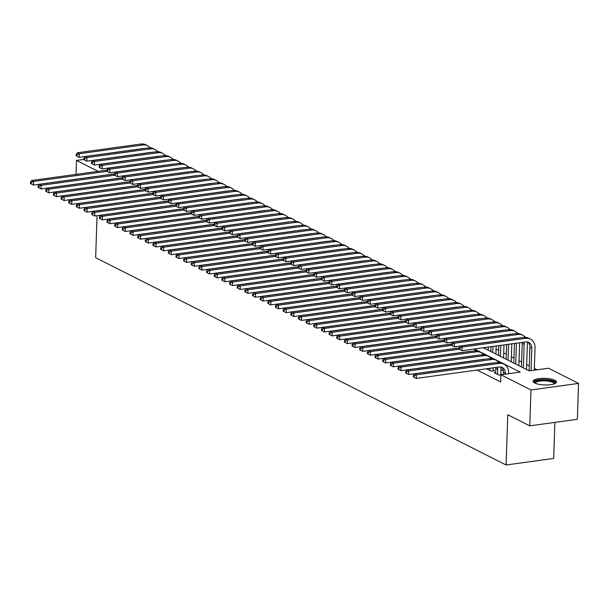 <?xml version="1.0" encoding="UTF-8"?>
<svg xmlns="http://www.w3.org/2000/svg" width="609" height="609" viewBox="0 0 609 609"><rect width="100%" height="100%" fill="white"/><g stroke="black" fill="none" stroke-linecap="round" stroke-linejoin="round"><path stroke-width="0.91" d="M534.771 383.031A11.678 3.296 -178.1 0 1 533.126 381.264A11.678 3.296 -178.1 0 1 541.759 378.372A11.678 3.296 -178.1 0 1 554.837 380.267A11.678 3.296 -178.1 0 1 556.474 382.041A11.678 3.296 -178.1 0 1 547.849 384.926A11.678 3.296 -178.1 0 1 534.771 383.031M554.875 422.395L553.68 458.44L506.094 464.987L95.659 257.706L97.052 215.67M537.138 369.785L534.344 368.376M529.282 365.819L526.686 364.509M521.624 361.952L519.028 360.642M513.966 358.084L511.37 356.775M506.307 354.217L503.712 352.908M498.649 350.35L496.053 349.041M483.386 347.739L529.206 370.881L548.496 368.224L578.55 383.404L530.964 389.958L500.91 374.779L520.2 372.122L474.388 348.98M530.964 389.958L529.777 425.851L577.362 419.296L578.55 383.404M495.665 372.556L494.295 372.746L498.893 375.06L500.91 374.786M488.007 368.689L486.644 368.879L491.235 371.193L494.447 370.752L493.107 370.074M477.091 370.051L500.674 381.957L500.91 374.779M503.377 370.927L500.91 369.678M502.09 374.611L500.765 373.941M76.041 174.387L76.498 160.441L83.844 159.429M529.777 425.851L507.761 414.737L506.094 464.987M98.11 171.35L76.498 160.441M114.507 173.9L33.426 185.06L30.45 183.537L31.219 183.926L31.265 182.487L30.496 182.099L30.45 183.537M30.496 182.099L31.63 180.5L106.841 170.147M31.63 180.5L33.548 181.467L106.978 171.357M31.265 182.487L33.548 181.467L33.426 185.06L31.219 183.926M143.907 148.527A7.491 6.136 116.8 0 0 142.75 148.566L79.155 157.328L76.178 155.797L76.94 156.186L76.993 154.755L76.224 154.366L76.178 155.797M76.224 154.366L77.358 152.768L140.953 144.013A11.228 9.204 -63.2 0 1 145.658 144.752L147.576 145.718A11.228 9.204 -63.2 0 1 150.126 147.804M77.358 152.768L79.269 153.734L142.871 144.98A11.228 9.204 -63.2 0 1 147.576 145.718M76.993 154.755L79.269 153.734L79.155 157.328L76.94 156.186M534.877 383.084A10.109 2.855 -178.1 0 1 535.95 381.135A10.109 2.855 -178.1 0 1 548.397 380.244A10.109 2.855 -178.1 0 1 554.609 383.739M554.083 383.936A9.363 2.642 1.9 0 0 554.099 383.83A9.363 2.642 1.9 0 0 547.141 381.036A9.363 2.642 1.9 0 0 536.575 381.98A9.363 2.642 1.9 0 0 535.387 383.206A9.363 2.642 1.9 0 0 535.387 383.312M556.238 382.665A11.609 3.273 1.9 0 0 546.852 379.643A11.609 3.273 1.9 0 0 534.641 380.891A11.609 3.273 1.9 0 0 533.324 381.904M122.165 177.767L41.085 188.927L38.108 187.405L38.869 187.793L38.923 186.354L38.154 185.966L38.108 187.405M38.154 185.966L39.288 184.367L114.5 174.014M39.288 184.367L41.206 185.334L114.637 175.225M38.923 186.354L41.206 185.334L41.085 188.927L38.869 187.793M129.824 181.634L48.743 192.794L45.766 191.272L46.528 191.66L46.581 190.221L45.812 189.833L45.766 191.272M45.812 189.833L46.946 188.234L122.158 177.881M46.946 188.234L48.857 189.201L122.295 179.092M46.581 190.221L48.857 189.201L48.743 192.794L46.528 191.66M137.474 185.501L56.401 196.661L53.425 195.139L54.186 195.527L54.239 194.088L53.47 193.7L53.425 195.139M53.47 193.7L54.604 192.101L129.816 181.748M54.604 192.101L56.515 193.068L129.953 182.959M54.239 194.088L56.515 193.068L56.401 196.661L54.186 195.527M145.132 189.369L64.059 200.528L61.083 199.006L61.844 199.394L61.89 197.955L61.128 197.567L61.083 199.006M61.128 197.567L62.263 195.969L137.474 185.616M62.263 195.969L64.173 196.935L137.611 186.826M61.89 197.955L64.173 196.935L64.059 200.528L61.844 199.394M151.565 152.395A7.491 6.136 116.8 0 0 150.408 152.433L86.813 161.195L83.836 159.665L84.598 160.053L84.651 158.622L83.882 158.233L83.836 159.665M83.882 158.233L85.016 156.635L148.611 147.88A11.228 9.204 -63.2 0 1 153.316 148.619L155.234 149.586A11.228 9.204 -63.2 0 1 157.784 151.671M85.016 156.635L86.927 157.602L150.53 148.847A11.228 9.204 -63.2 0 1 155.234 149.586M84.651 158.622L86.927 157.602L86.813 161.195L84.598 160.053M159.223 156.262A7.491 6.136 116.8 0 0 158.066 156.3L94.471 165.062L91.495 163.532L92.256 163.92L92.302 162.489L91.54 162.101L91.495 163.532M91.54 162.101L92.675 160.502L156.269 151.748A11.228 9.204 -63.2 0 1 160.974 152.486L162.892 153.453A11.228 9.204 -63.2 0 1 165.442 155.539M92.675 160.502L94.585 161.469L158.18 152.714A11.228 9.204 -63.2 0 1 162.892 153.453M92.302 162.489L94.585 161.469L94.471 165.062L92.256 163.92M166.881 160.129A7.491 6.136 116.8 0 0 165.724 160.167L102.122 168.929L99.153 167.399L99.914 167.787L99.96 166.356L99.198 165.968L99.153 167.399M99.198 165.968L100.333 164.369L163.928 155.615A11.228 9.204 -63.2 0 1 168.632 156.353L170.55 157.32A11.228 9.204 -63.2 0 1 173.101 159.406M100.333 164.369L102.243 165.336L165.838 156.582A11.228 9.204 -63.2 0 1 170.55 157.32M99.96 166.356L102.243 165.336L102.122 168.929L99.914 167.787M174.539 163.996A7.491 6.136 116.8 0 0 173.382 164.034L109.78 172.796L106.803 171.266L107.572 171.654L107.618 170.223L106.857 169.835L106.803 171.266M106.857 169.835L107.991 168.236L171.586 159.482A11.228 9.204 -63.2 0 1 176.29 160.22L178.201 161.187A11.228 9.204 -63.2 0 1 180.759 163.273M107.991 168.236L109.902 169.203L173.496 160.449A11.228 9.204 -63.2 0 1 178.201 161.187M107.618 170.223L109.902 169.203L109.78 172.796L107.572 171.654M152.79 193.236L71.71 204.396L68.733 202.873L69.502 203.261L69.548 201.823L68.787 201.434L68.733 202.873M68.787 201.434L69.921 199.836L145.132 189.483M69.921 199.836L71.832 200.803L145.262 190.693M69.548 201.823L71.832 200.803L71.71 204.396L69.502 203.261M182.198 167.863A7.491 6.136 116.8 0 0 181.033 167.901L117.438 176.663L114.462 175.133L115.23 175.521L115.276 174.09L114.515 173.702L114.462 175.133M114.515 173.702L115.641 172.103L179.244 163.349A11.228 9.204 -63.2 0 1 183.948 164.087L185.859 165.054A11.228 9.204 -63.2 0 1 188.417 167.14M115.641 172.103L117.56 173.07L181.155 164.316A11.228 9.204 -63.2 0 1 185.859 165.054M115.276 174.09L117.56 173.07L117.438 176.663L115.23 175.521M160.449 197.103L79.368 208.263L76.391 206.74L77.16 207.129L77.206 205.69L76.445 205.302L76.391 206.74M76.445 205.302L77.571 203.703L152.79 193.35M77.571 203.703L79.49 204.67L152.92 194.56M77.206 205.69L79.49 204.67L79.368 208.263L77.16 207.129M189.856 171.73A7.491 6.136 116.8 0 0 188.691 171.768L125.096 180.53L122.12 179L122.889 179.389L122.934 177.957L122.165 177.569L122.12 179M122.165 177.569L123.3 175.971L186.902 167.216A11.228 9.204 -63.2 0 1 191.607 167.955L193.517 168.921A11.228 9.204 -63.2 0 1 196.068 171.007M123.3 175.971L125.218 176.937L188.813 168.183A11.228 9.204 -63.2 0 1 193.517 168.921M122.934 177.957L125.218 176.937L125.096 180.53L122.889 179.389M168.107 200.97L87.026 212.13L84.05 210.607L84.818 210.996L84.864 209.557L84.103 209.169L84.05 210.607M84.103 209.169L85.23 207.578L160.449 197.217M85.23 207.578L87.148 208.544L160.578 198.427M84.864 209.557L87.148 208.544L87.026 212.13L84.818 210.996M197.514 175.598A7.491 6.136 116.8 0 0 196.349 175.636L132.754 184.398L129.778 182.875L130.547 183.256L130.592 181.825L129.824 181.436L129.778 182.875M129.824 181.436L130.958 179.838L194.553 171.083A11.228 9.204 -63.2 0 1 199.265 171.822L201.176 172.789A11.228 9.204 -63.2 0 1 203.726 174.874M130.958 179.838L132.876 180.804L196.471 172.05A11.228 9.204 -63.2 0 1 201.176 172.789M130.592 181.825L132.876 180.804L132.754 184.398L130.547 183.256M175.765 204.837L94.684 215.997L91.708 214.475L92.477 214.863L92.522 213.424L91.753 213.036L91.708 214.475M91.753 213.036L92.888 211.445L168.099 201.084M92.888 211.445L94.806 212.412L168.236 202.295M92.522 213.424L94.806 212.412L94.684 215.997L92.477 214.863M205.164 179.465A7.491 6.136 116.8 0 0 204.007 179.503L140.413 188.265L137.436 186.742L138.205 187.123L138.251 185.692L137.482 185.303L137.436 186.742M137.482 185.303L138.616 183.705L202.211 174.95A11.228 9.204 -63.2 0 1 206.923 175.689L208.834 176.656A11.228 9.204 -63.2 0 1 211.384 178.742M138.616 183.705L140.534 184.672L204.129 175.917A11.228 9.204 -63.2 0 1 208.834 176.656M138.251 185.692L140.534 184.672L140.413 188.265L138.205 187.123M183.423 208.704L102.342 219.864L99.366 218.342L100.135 218.73L100.18 217.291L99.412 216.903L99.366 218.342M99.412 216.903L100.546 215.312L175.757 204.951M100.546 215.312L102.464 216.279L175.894 206.162M100.18 217.291L102.464 216.279L102.342 219.864L100.135 218.73M212.823 183.332A7.491 6.136 116.8 0 0 211.666 183.37L148.071 192.132L145.094 190.609L145.856 190.99L145.909 189.559L145.14 189.171L145.094 190.609M145.14 189.171L146.274 187.572L209.869 178.818A11.228 9.204 -63.2 0 1 214.574 179.556L216.492 180.523A11.228 9.204 -63.2 0 1 219.042 182.609M146.274 187.572L148.193 188.539L211.787 179.784A11.228 9.204 -63.2 0 1 216.492 180.523M145.909 189.559L148.193 188.539L148.071 192.132L145.856 190.99M191.081 212.571L110.001 223.731L107.024 222.209L107.793 222.597L107.839 221.158L107.07 220.77L107.024 222.209M107.07 220.77L108.204 219.179L183.416 208.818M108.204 219.179L110.122 220.146L183.553 210.029M107.839 221.158L110.122 220.146L110.001 223.731L107.793 222.597M220.481 187.199A7.491 6.136 116.8 0 0 219.324 187.237L155.729 195.999L152.752 194.477L153.514 194.857L153.567 193.426L152.798 193.038L152.752 194.477M152.798 193.038L153.932 191.439L217.527 182.685A11.228 9.204 -63.2 0 1 222.232 183.431L224.15 184.398A11.228 9.204 -63.2 0 1 226.7 186.476M153.932 191.439L155.843 192.406L219.446 183.652A11.228 9.204 -63.2 0 1 224.15 184.398M153.567 193.426L155.843 192.406L155.729 195.999L153.514 194.857M198.74 216.439L117.659 227.599L114.682 226.076L115.444 226.464L115.497 225.026L114.728 224.637L114.682 226.076M114.728 224.637L115.862 223.046L191.074 212.686M115.862 223.046L117.773 224.013L191.211 213.896M115.497 225.026L117.773 224.013L117.659 227.599L115.444 226.464M228.139 191.066A7.491 6.136 116.8 0 0 226.982 191.104L163.387 199.866L160.411 198.344L161.172 198.724L161.225 197.293L160.456 196.905L160.411 198.344M160.456 196.905L161.591 195.306L225.185 186.552A11.228 9.204 -63.2 0 1 229.89 187.298L231.808 188.265A11.228 9.204 -63.2 0 1 234.358 190.343M161.591 195.306L163.501 196.273L227.096 187.519A11.228 9.204 -63.2 0 1 231.808 188.265M161.225 197.293L163.501 196.273L163.387 199.866L161.172 198.724M206.39 220.306L125.317 231.466L122.34 229.943L123.102 230.331L123.155 228.893L122.386 228.504L122.34 229.943M122.386 228.504L123.52 226.913L198.732 216.553M123.52 226.913L125.431 227.88L198.869 217.763M123.155 228.893L125.431 227.88L125.317 231.466L123.102 230.331M235.797 194.933A7.491 6.136 116.8 0 0 234.64 194.971L171.045 203.733L168.069 202.211L168.83 202.591L168.876 201.16L168.114 200.772L168.069 202.211M168.114 200.772L169.249 199.173L232.844 190.419A11.228 9.204 -63.2 0 1 237.548 191.165L239.466 192.132A11.228 9.204 -63.2 0 1 242.017 194.21M169.249 199.173L171.159 200.14L234.754 191.386A11.228 9.204 -63.2 0 1 239.466 192.132M168.876 201.16L171.159 200.14L171.045 203.733L168.83 202.591M214.048 224.173L132.975 235.333L129.999 233.81L130.76 234.199L130.806 232.76L130.044 232.372L129.999 233.81M130.044 232.372L131.179 230.781L206.39 220.42M131.179 230.781L133.089 231.747L206.527 221.63M130.806 232.76L133.089 231.747L132.975 235.333L130.76 234.199M243.455 198.8A7.491 6.136 116.8 0 0 242.298 198.838L178.696 207.6L175.719 206.078L176.488 206.459L176.534 205.027L175.773 204.639L175.719 206.078M175.773 204.639L176.907 203.041L240.502 194.286A11.228 9.204 -63.2 0 1 245.206 195.032L247.117 195.999A11.228 9.204 -63.2 0 1 249.675 198.077M176.907 203.041L178.818 204.007L242.412 195.253A11.228 9.204 -63.2 0 1 247.117 195.999M176.534 205.027L178.818 204.007L178.696 207.6L176.488 206.459M221.706 228.04L140.626 239.2L137.657 237.677L138.418 238.066L138.464 236.627L137.703 236.239L137.657 237.677M137.703 236.239L138.837 234.648L214.048 224.287M138.837 234.648L140.748 235.614L214.178 225.497M138.464 236.627L140.748 235.614L140.626 239.2L138.418 238.066M251.114 202.668A7.491 6.136 116.8 0 0 249.956 202.706L186.354 211.468L183.378 209.945L184.146 210.326L184.192 208.895L183.431 208.506L183.378 209.945M183.431 208.506L184.557 206.908L248.16 198.153A11.228 9.204 -63.2 0 1 252.864 198.899L254.775 199.866A11.228 9.204 -63.2 0 1 257.333 201.944M184.557 206.908L186.476 207.875L250.071 199.12A11.228 9.204 -63.2 0 1 254.775 199.866M184.192 208.895L186.476 207.875L186.354 211.468L184.146 210.326M229.365 231.907L148.284 243.067L145.307 241.545L146.076 241.933L146.122 240.494L145.361 240.106L145.307 241.545M145.361 240.106L146.495 238.515L221.706 228.154M146.495 238.515L148.406 239.482L221.836 229.365M146.122 240.494L148.406 239.482L148.284 243.067L146.076 241.933M258.772 206.535A7.491 6.136 116.8 0 0 257.607 206.573L194.012 215.335L191.036 213.812L191.805 214.193L191.85 212.762L191.089 212.374L191.036 213.812M191.089 212.374L192.216 210.775L255.818 202.021A11.228 9.204 -63.2 0 1 260.523 202.767L262.433 203.733A11.228 9.204 -63.2 0 1 264.991 205.812M192.216 210.775L194.134 211.742L257.729 202.987A11.228 9.204 -63.2 0 1 262.433 203.733M191.85 212.762L194.134 211.742L194.012 215.335L191.805 214.193M237.023 235.774L155.942 246.934L152.966 245.412L153.734 245.8L153.78 244.361L153.019 243.973L152.966 245.412M153.019 243.973L154.146 242.382L229.365 232.021M154.146 242.382L156.064 243.349L229.494 233.232M153.78 244.361L156.064 243.349L155.942 246.934L153.734 245.8M266.43 210.402A7.491 6.136 116.8 0 0 265.265 210.44L201.67 219.202L198.694 217.679L199.463 218.06L199.508 216.629L198.74 216.241L198.694 217.679M198.74 216.241L199.874 214.642L263.469 205.888A11.228 9.204 -63.2 0 1 268.181 206.634L270.091 207.6A11.228 9.204 -63.2 0 1 272.642 209.679M199.874 214.642L201.792 215.609L265.387 206.854A11.228 9.204 -63.2 0 1 270.091 207.6M199.508 216.629L201.792 215.609L201.67 219.202L199.463 218.06M244.681 239.642L163.6 250.801L160.624 249.279L161.393 249.667L161.438 248.228L160.669 247.84L160.624 249.279M160.669 247.84L161.804 246.249L237.023 235.889M161.804 246.249L163.722 247.216L237.152 237.099M161.438 248.228L163.722 247.216L163.6 250.801L161.393 249.667M274.08 214.269A7.491 6.136 116.8 0 0 272.923 214.307L209.329 223.069L206.352 221.547L207.121 221.927L207.167 220.496L206.398 220.108L206.352 221.547M206.398 220.108L207.532 218.509L271.127 209.755A11.228 9.204 -63.2 0 1 275.839 210.501L277.75 211.468A11.228 9.204 -63.2 0 1 280.3 213.546M207.532 218.509L209.45 219.476L273.045 210.722A11.228 9.204 -63.2 0 1 277.75 211.468M207.167 220.496L209.45 219.476L209.329 223.069L207.121 221.927M252.339 243.509L171.258 254.669L168.282 253.146L169.051 253.534L169.096 252.096L168.328 251.707L168.282 253.146M168.328 251.707L169.462 250.116L244.673 239.756M169.462 250.116L171.38 251.083L244.81 240.966M169.096 252.096L171.38 251.083L171.258 254.669L169.051 253.534M281.739 218.136A7.491 6.136 116.8 0 0 280.582 218.174L216.987 226.936L214.01 225.414L214.779 225.794L214.825 224.363L214.056 223.975L214.01 225.414M214.056 223.975L215.19 222.376L278.785 213.622A11.228 9.204 -63.2 0 1 283.489 214.368L285.408 215.335A11.228 9.204 -63.2 0 1 287.958 217.413M215.19 222.376L217.108 223.343L280.703 214.589A11.228 9.204 -63.2 0 1 285.408 215.335M214.825 224.363L217.108 223.343L216.987 226.936L214.779 225.794M259.997 247.376L178.917 258.536L175.94 257.013L176.709 257.401L176.755 255.963L175.986 255.574L175.94 257.013M175.986 255.574L177.12 253.983L252.332 243.623M177.12 253.983L179.038 254.95L252.469 244.833M176.755 255.963L179.038 254.95L178.917 258.536L176.709 257.401M289.397 222.003A7.491 6.136 116.8 0 0 288.24 222.041L224.645 230.803L221.668 229.281L222.43 229.662L222.483 228.23L221.714 227.842L221.668 229.281M221.714 227.842L222.848 226.243L286.443 217.489A11.228 9.204 -63.2 0 1 291.148 218.235L293.066 219.202A11.228 9.204 -63.2 0 1 295.616 221.28M222.848 226.243L224.759 227.21L288.361 218.456A11.228 9.204 -63.2 0 1 293.066 219.202M222.483 228.23L224.759 227.21L224.645 230.803L222.43 229.662M267.656 251.243L186.575 262.403L183.598 260.88L184.36 261.269L184.413 259.83L183.644 259.442L183.598 260.88M183.644 259.442L184.778 257.851L259.99 247.49M184.778 257.851L186.689 258.817L260.127 248.7M184.413 259.83L186.689 258.817L186.575 262.403L184.36 261.269M297.055 225.87A7.491 6.136 116.8 0 0 295.898 225.909L232.303 234.671L229.327 233.148L230.088 233.529L230.141 232.098L229.372 231.709L229.327 233.148M229.372 231.709L230.507 230.111L294.101 221.356A11.228 9.204 -63.2 0 1 298.806 222.102L300.724 223.069A11.228 9.204 -63.2 0 1 303.274 225.147M230.507 230.111L232.417 231.077L296.02 222.323A11.228 9.204 -63.2 0 1 300.724 223.069M230.141 232.098L232.417 231.077L232.303 234.671L230.088 233.529M275.306 255.11L194.233 266.27L191.256 264.748L192.018 265.136L192.071 263.697L191.302 263.309L191.256 264.748M191.302 263.309L192.436 261.718L267.648 251.357M192.436 261.718L194.347 262.685L267.785 252.568M192.071 263.697L194.347 262.685L194.233 266.27L192.018 265.136M304.713 229.738A7.491 6.136 116.8 0 0 303.556 229.776L239.961 238.538L236.985 237.015L237.746 237.396L237.792 235.965L237.03 235.576L236.985 237.015M237.03 235.576L238.165 233.978L301.76 225.223A11.228 9.204 -63.2 0 1 306.464 225.969L308.382 226.936A11.228 9.204 -63.2 0 1 310.933 229.014M238.165 233.978L240.075 234.945L303.67 226.19A11.228 9.204 -63.2 0 1 308.382 226.936M237.792 235.965L240.075 234.945L239.961 238.538L237.746 237.396M282.964 258.977L201.891 270.137L198.915 268.615L199.676 269.003L199.729 267.564L198.96 267.176L198.915 268.615M198.96 267.176L200.095 265.585L275.306 255.224M200.095 265.585L202.005 266.552L275.443 256.435M199.729 267.564L202.005 266.552L201.891 270.137L199.676 269.003M312.371 233.605A7.491 6.136 116.8 0 0 311.214 233.643L247.612 242.405L244.643 240.882L245.404 241.263L245.45 239.832L244.689 239.444L244.643 240.882M244.689 239.444L245.823 237.845L309.418 229.091A11.228 9.204 -63.2 0 1 314.122 229.837L316.041 230.803A11.228 9.204 -63.2 0 1 318.591 232.882M245.823 237.845L247.734 238.812L311.328 230.057A11.228 9.204 -63.2 0 1 316.041 230.803M245.45 239.832L247.734 238.812L247.612 242.405L245.404 241.263M290.622 262.844L209.549 274.004L206.573 272.482L207.334 272.87L207.38 271.431L206.618 271.043L206.573 272.482M206.618 271.043L207.753 269.452L282.964 259.091M207.753 269.452L209.663 270.419L283.101 260.302M207.38 271.431L209.663 270.419L209.549 274.004L207.334 272.87M320.029 237.472A7.491 6.136 116.8 0 0 318.872 237.51L255.27 246.272L252.293 244.749L253.062 245.13L253.108 243.699L252.347 243.311L252.293 244.749M252.347 243.311L253.481 241.712L317.076 232.958A11.228 9.204 -63.2 0 1 321.78 233.704L323.691 234.671A11.228 9.204 -63.2 0 1 326.249 236.749M253.481 241.712L255.392 242.679L318.987 233.925A11.228 9.204 -63.2 0 1 323.691 234.671M253.108 243.699L255.392 242.679L255.27 246.272L253.062 245.13M298.281 266.712L217.2 277.871L214.223 276.349L214.992 276.737L215.038 275.298L214.277 274.91L214.223 276.349M214.277 274.91L215.411 273.319L290.622 262.959M215.411 273.319L217.322 274.286L290.752 264.169M215.038 275.298L217.322 274.286L217.2 277.871L214.992 276.737M327.688 241.339A7.491 6.136 116.8 0 0 326.523 241.377L262.928 250.139L259.952 248.617L260.721 248.997L260.766 247.566L260.005 247.178L259.952 248.617M260.005 247.178L261.132 245.579L324.734 236.825A11.228 9.204 -63.2 0 1 329.439 237.571L331.349 238.538A11.228 9.204 -63.2 0 1 333.907 240.616M261.132 245.579L263.05 246.546L326.645 237.792A11.228 9.204 -63.2 0 1 331.349 238.538M260.766 247.566L263.05 246.546L262.928 250.139L260.721 248.997M305.939 270.579L224.858 281.739L221.882 280.216L222.65 280.604L222.696 279.166L221.935 278.777L221.882 280.216M221.935 278.777L223.061 277.186L298.281 266.826M223.061 277.186L224.98 278.153L298.41 268.036M222.696 279.166L224.98 278.153L224.858 281.739L222.65 280.604M313.597 274.446L232.516 285.606L229.54 284.083L230.309 284.472L230.354 283.033L229.593 282.645L229.54 284.083M229.593 282.645L230.72 281.053L305.939 270.693M230.72 281.053L232.638 282.02L306.068 271.903M230.354 283.033L232.638 282.02L232.516 285.606L230.309 284.472M321.255 278.313L240.174 289.473L237.198 287.95L237.967 288.339L238.012 286.9L237.244 286.512L237.198 287.95M237.244 286.512L238.378 284.921L313.589 274.56M238.378 284.921L240.296 285.887L313.726 275.77M238.012 286.9L240.296 285.887L240.174 289.473L237.967 288.339M335.346 245.206A7.491 6.136 116.8 0 0 334.181 245.244L270.586 254.006L267.61 252.484L268.379 252.864L268.424 251.433L267.656 251.045L267.61 252.484M267.656 251.045L268.79 249.446L332.392 240.692A11.228 9.204 -63.2 0 1 337.097 241.438L339.007 242.405A11.228 9.204 -63.2 0 1 341.558 244.483M268.79 249.446L270.708 250.413L334.303 241.659A11.228 9.204 -63.2 0 1 339.007 242.405M268.424 251.433L270.708 250.413L270.586 254.006L268.379 252.864M343.004 249.073A7.491 6.136 116.8 0 0 341.839 249.111L278.244 257.873L275.268 256.351L276.037 256.732L276.083 255.3L275.314 254.912L275.268 256.351M275.314 254.912L276.448 253.314L340.043 244.559A11.228 9.204 -63.2 0 1 344.755 245.305L346.666 246.272A11.228 9.204 -63.2 0 1 349.216 248.35M276.448 253.314L278.366 254.28L341.961 245.526A11.228 9.204 -63.2 0 1 346.666 246.272M276.083 255.3L278.366 254.28L278.244 257.873L276.037 256.732M350.655 252.941A7.491 6.136 116.8 0 0 349.497 252.979L285.903 261.741L282.926 260.218L283.695 260.599L283.741 259.168L282.972 258.779L282.926 260.218M282.972 258.779L284.106 257.181L347.701 248.426A11.228 9.204 -63.2 0 1 352.413 249.172L354.324 250.139A11.228 9.204 -63.2 0 1 356.874 252.217M284.106 257.181L286.024 258.147L349.619 249.393A11.228 9.204 -63.2 0 1 354.324 250.139M283.741 259.168L286.024 258.147L285.903 261.741L283.695 260.599M328.913 282.18L247.833 293.34L244.856 291.818L245.625 292.206L245.671 290.767L244.902 290.379L244.856 291.818M244.902 290.379L246.036 288.788L321.248 278.427M246.036 288.788L247.954 289.755L321.385 279.638M245.671 290.767L247.954 289.755L247.833 293.34L245.625 292.206M358.313 256.808A7.491 6.136 116.8 0 0 357.156 256.846L293.561 265.608L290.584 264.085L291.346 264.466L291.399 263.035L290.63 262.646L290.584 264.085M290.63 262.646L291.764 261.048L355.359 252.293A11.228 9.204 -63.2 0 1 360.064 253.039L361.982 254.006A11.228 9.204 -63.2 0 1 364.532 256.084M291.764 261.048L293.675 262.015L357.277 253.26A11.228 9.204 -63.2 0 1 361.982 254.006M291.399 263.035L293.675 262.015L293.561 265.608L291.346 264.466M336.571 286.047L255.491 297.207L252.514 295.685L253.283 296.073L253.329 294.634L252.56 294.246L252.514 295.685M252.56 294.246L253.694 292.655L328.906 282.294M253.694 292.655L255.613 293.622L329.043 283.505M253.329 294.634L255.613 293.622L255.491 297.207L253.283 296.073M365.971 260.675A7.491 6.136 116.8 0 0 364.814 260.713L301.219 269.475L298.243 267.952L299.004 268.333L299.057 266.902L298.288 266.514L298.243 267.952M298.288 266.514L299.422 264.915L363.017 256.161A11.228 9.204 -63.2 0 1 367.722 256.907L369.64 257.873A11.228 9.204 -63.2 0 1 372.19 259.952M299.422 264.915L301.333 265.882L364.936 257.127A11.228 9.204 -63.2 0 1 369.64 257.873M299.057 266.902L301.333 265.882L301.219 269.475L299.004 268.333M344.23 289.914L263.149 301.074L260.172 299.552L260.934 299.94L260.987 298.501L260.218 298.113L260.172 299.552M260.218 298.113L261.352 296.522L336.564 286.161M261.352 296.522L263.263 297.489L336.701 287.372M260.987 298.501L263.263 297.489L263.149 301.074L260.934 299.94M373.629 264.542A7.491 6.136 116.8 0 0 372.472 264.58L308.877 273.342L305.901 271.82L306.662 272.2L306.715 270.769L305.946 270.381L305.901 271.82M305.946 270.381L307.081 268.782L370.675 260.028A11.228 9.204 -63.2 0 1 375.38 260.774L377.298 261.741A11.228 9.204 -63.2 0 1 379.849 263.819M307.081 268.782L308.991 269.749L372.586 260.995A11.228 9.204 -63.2 0 1 377.298 261.741M306.715 270.769L308.991 269.749L308.877 273.342L306.662 272.2M351.88 293.782L270.807 304.942L267.831 303.419L268.592 303.807L268.645 302.368L267.876 301.98L267.831 303.419M267.876 301.98L269.011 300.389L344.222 290.029M269.011 300.389L270.921 301.356L344.359 291.239M268.645 302.368L270.921 301.356L270.807 304.942L268.592 303.807M381.287 268.409A7.491 6.136 116.8 0 0 380.13 268.447L316.535 277.209L313.559 275.687L314.32 276.067L314.366 274.636L313.605 274.248L313.559 275.687M313.605 274.248L314.739 272.649L378.334 263.895A11.228 9.204 -63.2 0 1 383.038 264.641L384.957 265.608A11.228 9.204 -63.2 0 1 387.507 267.686M314.739 272.649L316.65 273.616L380.244 264.862A11.228 9.204 -63.2 0 1 384.957 265.608M314.366 274.636L316.65 273.616L316.535 277.209L314.32 276.067M359.538 297.649L278.465 308.809L275.489 307.286L276.25 307.674L276.296 306.236L275.534 305.847L275.489 307.286M275.534 305.847L276.669 304.256L351.88 293.896M276.669 304.256L278.579 305.223L352.017 295.106M276.296 306.236L278.579 305.223L278.465 308.809L276.25 307.674M388.945 272.276A7.491 6.136 116.8 0 0 387.788 272.314L324.186 281.076L321.209 279.554L321.978 279.934L322.024 278.503L321.263 278.115L321.209 279.554M321.263 278.115L322.397 276.516L385.992 267.762A11.228 9.204 -63.2 0 1 390.696 268.508L392.607 269.475A11.228 9.204 -63.2 0 1 395.165 271.553M322.397 276.516L324.308 277.483L387.903 268.729A11.228 9.204 -63.2 0 1 392.607 269.475M322.024 278.503L324.308 277.483L324.186 281.076L321.978 279.934M367.197 301.516L286.116 312.676L283.147 311.153L283.908 311.542L283.954 310.103L283.193 309.715L283.147 311.153M283.193 309.715L284.327 308.124L359.538 297.763M284.327 308.124L286.238 309.09L359.668 298.973M283.954 310.103L286.238 309.09L286.116 312.676L283.908 311.542M396.604 276.143A7.491 6.136 116.8 0 0 395.447 276.182L331.844 284.943L328.868 283.421L329.636 283.802L329.682 282.37L328.921 281.982L328.868 283.421M328.921 281.982L330.048 280.384L393.65 271.629A11.228 9.204 -63.2 0 1 398.355 272.375L400.265 273.342A11.228 9.204 -63.2 0 1 402.823 275.42M330.048 280.384L331.966 281.35L395.561 272.596A11.228 9.204 -63.2 0 1 400.265 273.342M329.682 282.37L331.966 281.35L331.844 284.943L329.636 283.802M374.855 305.383L293.774 316.543L290.798 315.02L291.566 315.409L291.612 313.97L290.851 313.582L290.798 315.02M290.851 313.582L291.985 311.991L367.197 301.63M291.985 311.991L293.896 312.957L367.326 302.84M291.612 313.97L293.896 312.957L293.774 316.543L291.566 315.409M404.262 280.011A7.491 6.136 116.8 0 0 403.097 280.049L339.502 288.811L336.526 287.288L337.295 287.669L337.34 286.238L336.579 285.849L336.526 287.288M336.579 285.849L337.706 284.251L401.308 275.496A11.228 9.204 -63.2 0 1 406.013 276.242L407.923 277.209A11.228 9.204 -63.2 0 1 410.481 279.287M337.706 284.251L339.624 285.218L403.219 276.463A11.228 9.204 -63.2 0 1 407.923 277.209M337.34 286.238L339.624 285.218L339.502 288.811L337.295 287.669M382.513 309.25L301.432 320.41L298.456 318.888L299.225 319.276L299.27 317.837L298.509 317.449L298.456 318.888M298.509 317.449L299.636 315.858L374.855 305.497M299.636 315.858L301.554 316.825L374.984 306.708M299.27 317.837L301.554 316.825L301.432 320.41L299.225 319.276M411.92 283.878A7.491 6.136 116.8 0 0 410.755 283.916L347.16 292.678L344.184 291.155L344.953 291.536L344.998 290.105L344.23 289.717L344.184 291.155M344.23 289.717L345.364 288.118L408.959 279.364A11.228 9.204 -63.2 0 1 413.671 280.11L415.582 281.076A11.228 9.204 -63.2 0 1 418.132 283.155M345.364 288.118L347.282 289.085L410.877 280.33A11.228 9.204 -63.2 0 1 415.582 281.076M344.998 290.105L347.282 289.085L347.16 292.678L344.953 291.536M390.171 313.117L309.09 324.277L306.114 322.755L306.883 323.143L306.928 321.704L306.16 321.316L306.114 322.755M306.16 321.316L307.294 319.725L382.505 309.364M307.294 319.725L309.212 320.692L382.642 310.575M306.928 321.704L309.212 320.692L309.09 324.277L306.883 323.143M419.571 287.745A7.491 6.136 116.8 0 0 418.413 287.791L354.819 296.545L351.842 295.022L352.611 295.403L352.657 293.972L351.888 293.584L351.842 295.022M351.888 293.584L353.022 291.985L416.617 283.231A11.228 9.204 -63.2 0 1 421.329 283.977L423.24 284.943A11.228 9.204 -63.2 0 1 425.79 287.022M353.022 291.985L354.94 292.952L418.535 284.197A11.228 9.204 -63.2 0 1 423.24 284.943M352.657 293.972L354.94 292.952L354.819 296.545L352.611 295.403M397.829 316.984L316.749 328.144L313.772 326.622L314.541 327.01L314.587 325.571L313.818 325.183L313.772 326.622M313.818 325.183L314.952 323.592L390.163 313.232M314.952 323.592L316.87 324.559L390.3 314.442M314.587 325.571L316.87 324.559L316.749 328.144L314.541 327.01M427.229 291.612A7.491 6.136 116.8 0 0 426.072 291.658L362.477 300.412L359.5 298.89L360.269 299.27L360.315 297.839L359.546 297.451L359.5 298.89M359.546 297.451L360.68 295.852L424.275 287.098A11.228 9.204 -63.2 0 1 428.98 287.844L430.898 288.811A11.228 9.204 -63.2 0 1 433.448 290.889M360.68 295.852L362.599 296.819L426.193 288.065A11.228 9.204 -63.2 0 1 430.898 288.811M360.315 297.839L362.599 296.819L362.477 300.412L360.269 299.27M405.487 320.852L324.407 332.012L321.43 330.489L322.199 330.877L322.245 329.439L321.476 329.05L321.43 330.489M321.476 329.05L322.61 327.459L397.822 317.099M322.61 327.459L324.528 328.426L397.959 318.309M322.245 329.439L324.528 328.426L324.407 332.012L322.199 330.877M434.887 295.479A7.491 6.136 116.8 0 0 433.73 295.525L370.135 304.279L367.158 302.757L367.92 303.137L367.973 301.706L367.204 301.318L367.158 302.757M367.204 301.318L368.338 299.719L431.933 290.965A11.228 9.204 -63.2 0 1 436.638 291.711L438.556 292.678A11.228 9.204 -63.2 0 1 441.106 294.756M368.338 299.719L370.249 300.686L433.852 291.932A11.228 9.204 -63.2 0 1 438.556 292.678M367.973 301.706L370.249 300.686L370.135 304.279L367.92 303.137M413.146 324.719L332.065 335.879L329.088 334.356L329.85 334.744L329.903 333.306L329.134 332.917L329.088 334.356M329.134 332.917L330.268 331.326L405.48 320.966M330.268 331.326L332.179 332.293L405.617 322.176M329.903 333.306L332.179 332.293L332.065 335.879L329.85 334.744M442.545 299.346A7.491 6.136 116.8 0 0 441.388 299.392L377.793 308.146L374.817 306.624L375.578 307.005L375.631 305.573L374.862 305.185L374.817 306.624M374.862 305.185L375.997 303.587L439.591 294.832A11.228 9.204 -63.2 0 1 444.296 295.578L446.214 296.545A11.228 9.204 -63.2 0 1 448.764 298.623M375.997 303.587L377.907 304.553L441.51 295.799A11.228 9.204 -63.2 0 1 446.214 296.545M375.631 305.573L377.907 304.553L377.793 308.146L375.578 307.005M420.796 328.586L339.723 339.746L336.747 338.223L337.508 338.612L337.561 337.173L336.792 336.785L336.747 338.223M336.792 336.785L337.926 335.194L413.138 324.833M337.926 335.194L339.837 336.16L413.275 326.043M337.561 337.173L339.837 336.16L339.723 339.746L337.508 338.612M450.203 303.213A7.491 6.136 116.8 0 0 449.046 303.259L385.451 312.014L382.475 310.491L383.236 310.872L383.282 309.441L382.521 309.052L382.475 310.491M382.521 309.052L383.655 307.454L447.25 298.699A11.228 9.204 -63.2 0 1 451.954 299.445L453.872 300.412A11.228 9.204 -63.2 0 1 456.423 302.49M383.655 307.454L385.566 308.42L449.16 299.666A11.228 9.204 -63.2 0 1 453.872 300.412M383.282 309.441L385.566 308.42L385.451 312.014L383.236 310.872M428.454 332.453L347.381 343.613L344.405 342.091L345.166 342.479L345.219 341.04L344.45 340.652L344.405 342.091M344.45 340.652L345.585 339.061L420.796 328.7M345.585 339.061L347.495 340.028L420.933 329.911M345.219 341.04L347.495 340.028L347.381 343.613L345.166 342.479M457.861 307.081A7.491 6.136 116.8 0 0 456.704 307.126L393.102 315.881L390.133 314.358L390.894 314.739L390.94 313.308L390.179 312.919L390.133 314.358M390.179 312.919L391.313 311.321L454.908 302.566A11.228 9.204 -63.2 0 1 459.612 303.312L461.531 304.279A11.228 9.204 -63.2 0 1 464.081 306.357M391.313 311.321L393.224 312.288L456.819 303.533A11.228 9.204 -63.2 0 1 461.531 304.279M390.94 313.308L393.224 312.288L393.102 315.881L390.894 314.739M436.113 336.32L355.039 347.48L352.063 345.958L352.824 346.346L352.87 344.907L352.109 344.519L352.063 345.958M352.109 344.519L353.243 342.928L428.454 332.567M353.243 342.928L355.154 343.895L428.591 333.778M352.87 344.907L355.154 343.895L355.039 347.48L352.824 346.346M465.52 310.948A7.491 6.136 116.8 0 0 464.363 310.993L400.76 319.748L397.784 318.225L398.552 318.606L398.598 317.175L397.837 316.787L397.784 318.225M397.837 316.787L398.971 315.188L462.566 306.434A11.228 9.204 -63.2 0 1 467.27 307.18L469.181 308.146A11.228 9.204 -63.2 0 1 471.739 310.225M398.971 315.188L400.882 316.155L464.477 307.4A11.228 9.204 -63.2 0 1 469.181 308.146M398.598 317.175L400.882 316.155L400.76 319.748L398.552 318.606M443.771 340.187L362.69 351.347L359.713 349.825L360.482 350.213L360.528 348.774L359.767 348.386L359.713 349.825M359.767 348.386L360.901 346.795L436.113 336.434M360.901 346.795L362.812 347.762L436.242 337.645M360.528 348.774L362.812 347.762L362.69 351.347L360.482 350.213M473.178 314.815A7.491 6.136 116.8 0 0 472.013 314.861L408.418 323.615L405.442 322.092L406.211 322.473L406.256 321.042L405.495 320.654L405.442 322.092M405.495 320.654L406.622 319.055L470.224 310.301A11.228 9.204 -63.2 0 1 474.929 311.047L476.839 312.014A11.228 9.204 -63.2 0 1 479.397 314.092M406.622 319.055L408.54 320.022L472.135 311.268A11.228 9.204 -63.2 0 1 476.839 312.014M406.256 321.042L408.54 320.022L408.418 323.615L406.211 322.473M451.429 344.055L370.348 355.214L367.372 353.692L368.141 354.08L368.186 352.641L367.425 352.253L367.372 353.692M367.425 352.253L368.552 350.662L443.771 340.302M368.552 350.662L370.47 351.629L443.9 341.52M368.186 352.641L370.47 351.629L370.348 355.214L368.141 354.08M488.334 347.061L488.235 350.19M485.084 348.599L485.122 347.503M480.836 318.682A7.491 6.136 116.8 0 0 479.671 318.728L416.076 327.482L413.1 325.96L413.869 326.34L413.914 324.909L413.146 324.521L413.1 325.96M413.146 324.521L414.28 322.922L477.882 314.168A11.228 9.204 -63.2 0 1 482.587 314.914L484.498 315.881A11.228 9.204 -63.2 0 1 487.048 317.959M414.28 322.922L416.198 323.889L479.793 315.135A11.228 9.204 -63.2 0 1 484.498 315.881M413.914 324.909L416.198 323.889L416.076 327.482L413.869 326.34M459.087 347.922L378.006 359.082L375.03 357.559L375.799 357.947L375.844 356.509L375.075 356.12L375.03 357.559M375.075 356.12L376.21 354.529L451.429 344.169M376.21 354.529L378.128 355.496L451.558 345.387M375.844 356.509L378.128 355.496L378.006 359.082L375.799 357.947M496.16 345.981L495.886 354.057M490.824 351.5L490.983 346.696M492.742 352.466L492.94 346.43M488.494 322.549A7.491 6.136 116.8 0 0 487.329 322.595L423.735 331.349L420.758 329.827L421.527 330.207L421.573 328.776L420.804 328.388L420.758 329.827M420.804 328.388L421.938 326.789L485.533 318.035A11.228 9.204 -63.2 0 1 490.245 318.781L492.156 319.748A11.228 9.204 -63.2 0 1 494.706 321.826M421.938 326.789L423.856 327.756L487.451 319.002A11.228 9.204 -63.2 0 1 492.156 319.748M421.573 328.776L423.856 327.756L423.735 331.349L421.527 330.207M469.714 351.5A7.491 6.136 116.8 0 0 468.549 351.538L385.664 362.949L382.688 361.426L383.457 361.815L383.503 360.376L382.734 359.988L382.688 361.426M382.734 359.988L383.868 358.397L459.079 348.036M383.868 358.397L385.786 359.363L459.216 349.254M473.985 349.033A11.228 9.204 -63.2 0 1 475.934 350.776M383.503 360.376L385.786 359.363L385.664 362.949L383.457 361.815M503.978 344.907L503.544 357.925M498.482 355.367L498.809 345.615M500.4 356.334L500.765 345.349M496.145 326.416A7.491 6.136 116.8 0 0 494.988 326.462L431.393 335.216L428.416 333.694L429.185 334.075L429.231 332.643L428.462 332.255L428.416 333.694M428.462 332.255L429.596 330.657L493.191 321.902A11.228 9.204 -63.2 0 1 497.903 322.648L499.814 323.615A11.228 9.204 -63.2 0 1 502.364 325.693M429.596 330.657L431.515 331.623L495.109 322.869A11.228 9.204 -63.2 0 1 499.814 323.615M429.231 332.643L431.515 331.623L431.393 335.216L429.185 334.075M477.372 355.367A7.491 6.136 116.8 0 0 476.208 355.405L393.323 366.816L390.346 365.293L391.115 365.682L391.161 364.243L390.392 363.855L390.346 365.293M390.392 363.855L391.526 362.264L474.419 350.853A11.228 9.204 -63.2 0 1 479.123 351.591L481.034 352.558A11.228 9.204 -63.2 0 1 483.584 354.644M391.526 362.264L393.444 363.23L476.329 351.819A11.228 9.204 -63.2 0 1 481.034 352.558M391.161 364.243L393.444 363.23L393.323 366.816L391.115 365.682M511.796 343.826L511.202 361.792M506.14 359.234L506.627 344.542M508.058 360.201L508.584 344.275M503.803 330.284A7.491 6.136 116.8 0 0 502.646 330.329L439.051 339.084L436.074 337.561L436.836 337.942L436.889 336.511L436.12 336.122L436.074 337.561M436.12 336.122L437.254 334.524L500.849 325.769A11.228 9.204 -63.2 0 1 505.554 326.515L507.472 327.482A11.228 9.204 -63.2 0 1 510.022 329.56M437.254 334.524L439.165 335.49L502.768 326.736A11.228 9.204 -63.2 0 1 507.472 327.482M436.889 336.511L439.165 335.49L439.051 339.084L436.836 337.942M489.895 370.523L489.971 368.278M487.984 369.556L488.015 368.544M493.183 367.836L493.084 370.942M485.023 359.234A7.491 6.136 116.8 0 0 483.866 359.272L400.981 370.683L398.004 369.161L398.773 369.549L398.819 368.11L398.05 367.722L398.004 369.161M398.05 367.722L399.184 366.131L482.069 354.72A11.228 9.204 -63.2 0 1 486.781 355.458L488.692 356.425A11.228 9.204 -63.2 0 1 491.242 358.511M399.184 366.131L401.103 367.098L483.988 355.686A11.228 9.204 -63.2 0 1 488.692 356.425M398.819 368.11L401.103 367.098L400.981 370.683L398.773 369.549M519.622 342.753L518.86 365.659M513.798 363.101L514.453 343.468M515.716 364.068L516.409 343.194M511.461 334.151A7.491 6.136 116.8 0 0 510.304 334.196L446.709 342.951L443.733 341.428L444.494 341.809L444.547 340.378L443.778 339.989L443.733 341.428M443.778 339.989L444.913 338.391L508.507 329.636A11.228 9.204 -63.2 0 1 513.212 330.382L515.13 331.349A11.228 9.204 -63.2 0 1 517.68 333.428M444.913 338.391L446.823 339.358L510.426 330.603A11.228 9.204 -63.2 0 1 515.13 331.349M444.547 340.378L446.823 339.358L446.709 342.951L444.494 341.809M497.553 374.39L497.72 369.435A7.491 6.136 116.8 0 0 497.469 367.242M495.635 373.424L495.802 368.468A7.491 6.136 116.8 0 0 495.772 367.478M500.834 367.021A11.228 9.204 -63.2 0 1 500.933 368.993L500.743 374.809M492.681 363.101A7.491 6.136 116.8 0 0 491.524 363.139L408.639 374.55L405.663 373.028L406.424 373.416L406.477 371.977L405.708 371.589L405.663 373.028M405.708 371.589L406.842 369.998L489.727 358.587A11.228 9.204 -63.2 0 1 494.432 359.325L496.35 360.292A11.228 9.204 -63.2 0 1 498.9 362.378M406.842 369.998L408.753 370.965L491.646 359.554A11.228 9.204 -63.2 0 1 496.35 360.292M406.477 371.977L408.753 370.965L408.639 374.55L406.424 373.416M527.265 341.938A11.228 9.204 -63.2 0 1 527.371 343.91L526.519 369.526M521.456 366.968L522.24 343.385A7.491 6.136 116.8 0 0 522.21 342.395M523.367 367.935L524.151 344.351A7.491 6.136 116.8 0 0 523.907 342.167M519.119 338.018A7.491 6.136 116.8 0 0 517.962 338.064L454.367 346.818L451.391 345.295L452.152 345.676L452.205 344.245L451.436 343.857L451.391 345.295M451.436 343.857L452.571 342.258L516.166 333.504A11.228 9.204 -63.2 0 1 520.87 334.25L522.788 335.216A11.228 9.204 -63.2 0 1 525.339 337.295M452.571 342.258L454.481 343.225L518.076 334.47A11.228 9.204 -63.2 0 1 522.788 335.216M452.205 344.245L454.481 343.225L454.367 346.818L452.152 345.676M505.348 374.162L505.371 373.302A7.491 6.136 116.8 0 0 502.318 367.501A7.491 6.136 116.8 0 0 499.182 367.006L416.297 378.417L413.321 376.895L414.082 377.283L414.135 375.844L413.366 375.456L413.321 376.895M503.392 374.436L503.46 372.335A7.491 6.136 116.8 0 0 501.314 367.12M413.366 375.456L414.501 373.865L416.411 374.832L499.304 363.421A11.228 9.204 -63.2 0 1 504.008 364.159A11.228 9.204 -63.2 0 1 508.591 372.86L508.561 373.72M414.501 373.865L497.386 362.454A11.228 9.204 -63.2 0 1 502.09 363.192L504.008 364.159M414.135 375.844L416.411 374.832L416.297 378.417L414.082 377.283M459.095 347.724L459.049 349.163L459.81 349.543L459.856 348.112L459.095 347.724L460.229 346.125L462.14 347.092L525.734 338.338A11.228 9.204 -63.2 0 1 530.447 339.084A11.228 9.204 -63.2 0 1 535.029 347.777L534.283 370.181M529.114 370.835L529.899 347.252A7.491 6.136 116.8 0 0 527.744 342.045M531.071 370.622L531.809 348.219A7.491 6.136 116.8 0 0 528.757 342.425A7.491 6.136 116.8 0 0 525.62 341.931L462.025 350.685L459.049 349.163M460.229 346.125L523.824 337.371A11.228 9.204 -63.2 0 1 528.528 338.117L530.447 339.084M459.856 348.112L462.14 347.092L462.025 350.685L459.81 349.543M140.953 144.013L142.871 144.98M148.611 147.88L150.53 148.847M156.269 151.748L158.18 152.714M163.928 155.615L165.838 156.582M171.586 159.482L173.496 160.449M179.244 163.349L181.155 164.316M186.902 167.216L188.813 168.183M194.553 171.083L196.471 172.05M202.211 174.95L204.129 175.917M209.869 178.818L211.787 179.784M217.527 182.685L219.446 183.652M225.185 186.552L227.096 187.519M232.844 190.419L234.754 191.386M240.502 194.286L242.412 195.253M248.16 198.153L250.071 199.12M255.818 202.021L257.729 202.987M263.469 205.888L265.387 206.854M271.127 209.755L273.045 210.722M278.785 213.622L280.703 214.589M286.443 217.489L288.361 218.456M294.101 221.356L296.02 222.323M301.76 225.223L303.67 226.19M309.418 229.091L311.328 230.057M317.076 232.958L318.987 233.925M324.734 236.825L326.645 237.792M332.392 240.692L334.303 241.659M340.043 244.559L341.961 245.526M347.701 248.426L349.619 249.393M355.359 252.293L357.277 253.26M363.017 256.161L364.936 257.127M370.675 260.028L372.586 260.995M378.334 263.895L380.244 264.862M385.992 267.762L387.903 268.729M393.65 271.629L395.561 272.596M401.308 275.496L403.219 276.463M408.959 279.364L410.877 280.33M416.617 283.231L418.535 284.197M424.275 287.098L426.193 288.065M431.933 290.965L433.852 291.932M439.591 294.832L441.51 295.799M447.25 298.699L449.16 299.666M454.908 302.566L456.819 303.533M462.566 306.434L464.477 307.4M470.224 310.301L472.135 311.268M477.882 314.168L479.793 315.135M485.533 318.035L487.451 319.002M493.191 321.902L495.109 322.869M474.419 350.853L476.329 351.819M500.849 325.769L502.768 326.736M482.069 354.72L483.988 355.686M508.507 329.636L510.426 330.603M495.802 368.468L497.72 369.435M489.727 358.587L491.646 359.554M522.24 343.385L524.151 344.351M516.166 333.504L518.076 334.47M503.46 372.335L505.371 373.302M497.386 362.454L499.304 363.421M529.899 347.252L531.809 348.219M523.824 337.371L525.734 338.338"/></g></svg>
